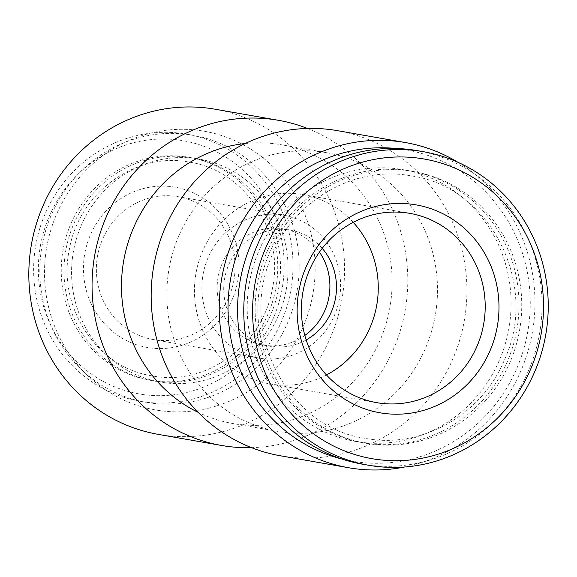 <?xml version="1.0" encoding="UTF-8"?>
<svg xmlns="http://www.w3.org/2000/svg" width="577" height="577" viewBox="0 0 577 577"><rect width="100%" height="100%" fill="white"/><g stroke="black" fill="none" stroke-linecap="round" stroke-linejoin="round"><path stroke-width="0.43" stroke-dasharray="2.88 2.16" d="M266.394 253.18A137.932 131.758 -80.1 0 1 410.882 171.052A137.932 131.758 -80.1 0 1 507.738 360.647A137.932 131.758 -80.1 0 1 363.258 442.775A137.932 131.758 -80.1 0 1 266.394 253.18M66.095 248.795A113.179 108.108 99.9 0 0 152.71 380.741A113.179 108.108 99.9 0 0 278.402 289.733A113.179 108.108 99.9 0 0 191.788 157.788A113.179 108.108 99.9 0 0 66.095 248.795M417.294 150.633A159.151 152.025 -80.1 0 1 529.051 369.395A159.151 152.025 -80.1 0 1 362.342 464.16M499.819 359.262A137.932 131.758 99.9 0 0 402.955 169.66A137.932 131.758 99.9 0 0 258.467 251.788A137.932 131.758 99.9 0 0 355.331 441.391A137.932 131.758 99.9 0 0 499.819 359.262M40.722 244.1A128.505 122.75 99.9 0 0 137.11 393.55A128.505 122.75 99.9 0 0 281.778 290.577A128.505 122.75 99.9 0 0 185.39 141.12A128.505 122.75 99.9 0 0 40.722 244.1M36.149 243.177A135.573 129.5 99.9 0 0 139.908 401.239A135.573 129.5 99.9 0 0 290.476 292.214A135.573 129.5 99.9 0 0 186.717 134.16A135.573 129.5 99.9 0 0 36.149 243.177M42.337 244.266A135.573 129.5 99.9 0 0 146.096 402.32A135.573 129.5 99.9 0 0 296.665 293.296A135.573 129.5 99.9 0 0 192.906 135.242A135.573 129.5 99.9 0 0 42.337 244.266M285.983 291.06A113.179 108.108 -80.1 0 1 160.291 382.068A113.179 108.108 -80.1 0 1 73.676 250.122A113.179 108.108 -80.1 0 1 199.368 159.115A113.179 108.108 -80.1 0 1 285.983 291.06M233.721 281.23A72.5 69.254 99.9 0 0 180.911 197.233A72.5 69.254 99.9 0 0 178.235 196.699A72.5 69.254 99.9 0 0 97.715 255.005A72.5 69.254 99.9 0 0 150.518 339.009A72.5 69.254 99.9 0 0 153.201 339.536A72.5 69.254 99.9 0 0 233.721 281.23M237.551 282.045A81.343 77.7 99.9 0 0 176.533 187.438A81.343 77.7 99.9 0 0 84.956 252.625A81.343 77.7 99.9 0 0 145.974 347.231A81.343 77.7 99.9 0 0 237.551 282.045M286.437 215.726A72.5 69.254 99.9 0 0 283.754 215.199A72.5 69.254 99.9 0 0 203.284 273.253A72.5 69.254 99.9 0 0 256.044 357.502A72.5 69.254 99.9 0 0 258.72 358.028A72.5 69.254 99.9 0 0 339.197 299.975A72.5 69.254 99.9 0 0 286.437 215.726M304.836 335.453A58.948 56.308 -80.1 0 1 263.343 345.075A58.948 56.308 -80.1 0 1 261.165 344.642A58.948 56.308 -80.1 0 1 218.503 275.013A58.948 56.308 -80.1 0 1 283.696 228.954A58.948 56.308 -80.1 0 1 285.875 229.379A58.948 56.308 -80.1 0 1 319.442 252.106M322.218 248.341A58.948 56.308 99.9 0 0 292.467 230.533A58.948 56.308 99.9 0 0 290.289 230.108A58.948 56.308 99.9 0 0 225.095 276.167A58.948 56.308 99.9 0 0 267.757 345.796A58.948 56.308 99.9 0 0 269.935 346.229A58.948 56.308 99.9 0 0 306.163 339.94M353.203 222.325A96.085 91.779 99.9 0 0 306.495 195.322A96.085 91.779 99.9 0 0 302.947 194.622A96.085 91.779 99.9 0 0 196.303 271.558A96.085 91.779 99.9 0 0 266.221 383.2A96.085 91.779 99.9 0 0 269.769 383.9A96.085 91.779 99.9 0 0 326.459 374.942M47.79 241.785A141.473 135.133 -80.1 0 1 209.48 132.27A141.473 135.133 -80.1 0 1 311.868 299.398A141.473 135.133 -80.1 0 1 150.171 408.905A141.473 135.133 -80.1 0 1 47.79 241.785M215.192 109.226A165.051 157.658 -80.1 0 1 340.747 305.399A165.051 157.658 -80.1 0 1 158.206 434.366M307.462 128.462A165.051 157.658 -80.1 0 1 403.979 316.484A165.051 157.658 -80.1 0 1 251.514 447.658M245.239 143.522A141.473 135.133 -80.1 0 1 281.23 144.733A141.473 135.133 -80.1 0 1 388.84 312.885A141.473 135.133 -80.1 0 1 232.38 423.431A141.473 135.133 -80.1 0 1 198.127 412.331M170.128 263.227A141.473 135.133 -80.1 0 1 326.589 152.689A141.473 135.133 -80.1 0 1 434.207 320.841A141.473 135.133 -80.1 0 1 277.746 431.38A141.473 135.133 -80.1 0 1 170.128 263.227M337.531 130.669A165.051 157.658 -80.1 0 1 463.086 326.842A165.051 157.658 -80.1 0 1 280.545 455.808M457.958 162.296A165.051 157.658 -80.1 0 1 531.128 338.771A165.051 157.658 -80.1 0 1 404.549 467.017M396.183 148.505A157.975 150.9 -80.1 0 1 526.585 337.689A157.975 150.9 -80.1 0 1 341.764 458.982M510.486 361.13A137.932 131.758 -80.1 0 1 336.456 434.236A137.932 131.758 -80.1 0 1 269.142 253.656A137.932 131.758 -80.1 0 1 443.172 180.558A137.932 131.758 -80.1 0 1 510.486 361.13M275.655 289.25A113.179 108.108 99.9 0 0 190.763 157.622A113.179 108.108 99.9 0 0 63.347 248.312A113.179 108.108 99.9 0 0 148.239 379.94A113.179 108.108 99.9 0 0 275.655 289.25M504.767 359.06C539.452 283.74 489.678 186.638 411.437 175.935C355.403 165.051 294.465 199.599 272.113 255.243C237.428 330.571 287.202 427.672 365.443 438.369C421.47 449.252 482.415 414.719 504.767 359.06M152.148 375.851C97.044 367.801 56.885 306.906 69.355 249.437C78.825 192.718 136.215 151.34 189.602 162.187C244.713 170.244 284.865 231.146 272.394 288.601C262.924 345.32 205.535 386.705 152.148 375.851M410.882 171.052L402.955 169.66M139.908 401.239L146.096 402.32M152.71 380.741L160.291 382.068M178.235 196.699L283.754 215.199M263.343 345.075L269.935 346.229M302.947 194.622L409.886 213.367M326.589 152.689L281.23 144.733M277.746 431.38L232.38 423.431M269.769 383.9L376.716 402.645M283.696 228.954L290.289 230.108M153.201 339.536L258.72 358.028M191.788 157.788L199.368 159.115M186.717 134.16L192.906 135.242M363.258 442.775L355.331 441.391"/><path stroke-width="0.87" d="M265.016 249.596A152.083 145.267 -80.1 0 1 456.89 168.989A152.083 145.267 -80.1 0 1 531.114 368.09A152.083 145.267 -80.1 0 1 339.233 448.69A152.083 145.267 -80.1 0 1 265.016 249.596M256.765 246.473A159.151 152.025 -80.1 0 1 423.475 151.715A159.151 152.025 -80.1 0 1 535.24 370.484A159.151 152.025 -80.1 0 1 368.523 465.242A159.151 152.025 -80.1 0 1 256.765 246.473M368.523 465.242L362.342 464.16A159.151 152.025 -80.1 0 1 250.577 245.391A159.151 152.025 -80.1 0 1 417.294 150.633L423.475 151.715M477.359 345.435A96.085 91.779 -80.1 0 1 376.716 402.645A96.085 91.779 -80.1 0 1 373.16 401.945A96.085 91.779 -80.1 0 1 309.243 270.577A96.085 91.779 -80.1 0 1 409.886 213.367A96.085 91.779 -80.1 0 1 413.442 214.067A96.085 91.779 -80.1 0 1 477.359 345.435M490.371 349.943A105.512 100.787 -80.1 0 1 357.25 405.869A105.512 100.787 -80.1 0 1 305.752 267.735A105.512 100.787 -80.1 0 1 438.881 211.809A105.512 100.787 -80.1 0 1 490.371 349.943M306.163 339.94A58.948 56.308 99.9 0 0 335.122 300.17A58.948 56.308 99.9 0 0 322.218 248.341M319.442 252.106A58.948 56.308 -80.1 0 1 328.537 299.016A58.948 56.308 -80.1 0 1 304.836 335.453M251.514 447.658A165.051 157.658 -80.1 0 1 221.438 445.451L158.206 434.366A165.051 157.658 -80.1 0 1 32.658 238.186A165.051 157.658 -80.1 0 1 215.192 109.226L278.424 120.305A165.051 157.658 -80.1 0 1 307.462 128.462M221.438 445.451A165.051 157.658 -80.1 0 1 95.89 249.271A165.051 157.658 -80.1 0 1 278.424 120.305M198.127 412.331A141.473 135.133 -80.1 0 1 124.769 255.279A141.473 135.133 -80.1 0 1 245.239 143.522M404.549 467.017A165.051 157.658 -80.1 0 1 348.587 467.731L280.545 455.808A165.051 157.658 -80.1 0 1 154.997 259.628A165.051 157.658 -80.1 0 1 337.531 130.669L405.573 142.591A165.051 157.658 -80.1 0 1 457.958 162.296M348.587 467.731A165.051 157.658 -80.1 0 1 223.039 271.558A165.051 157.658 -80.1 0 1 405.573 142.591M341.764 458.982A157.975 150.9 -80.1 0 1 231.702 273.361A157.975 150.9 -80.1 0 1 396.183 148.505M326.459 374.942A96.085 91.779 99.9 0 0 353.203 222.325"/></g></svg>

